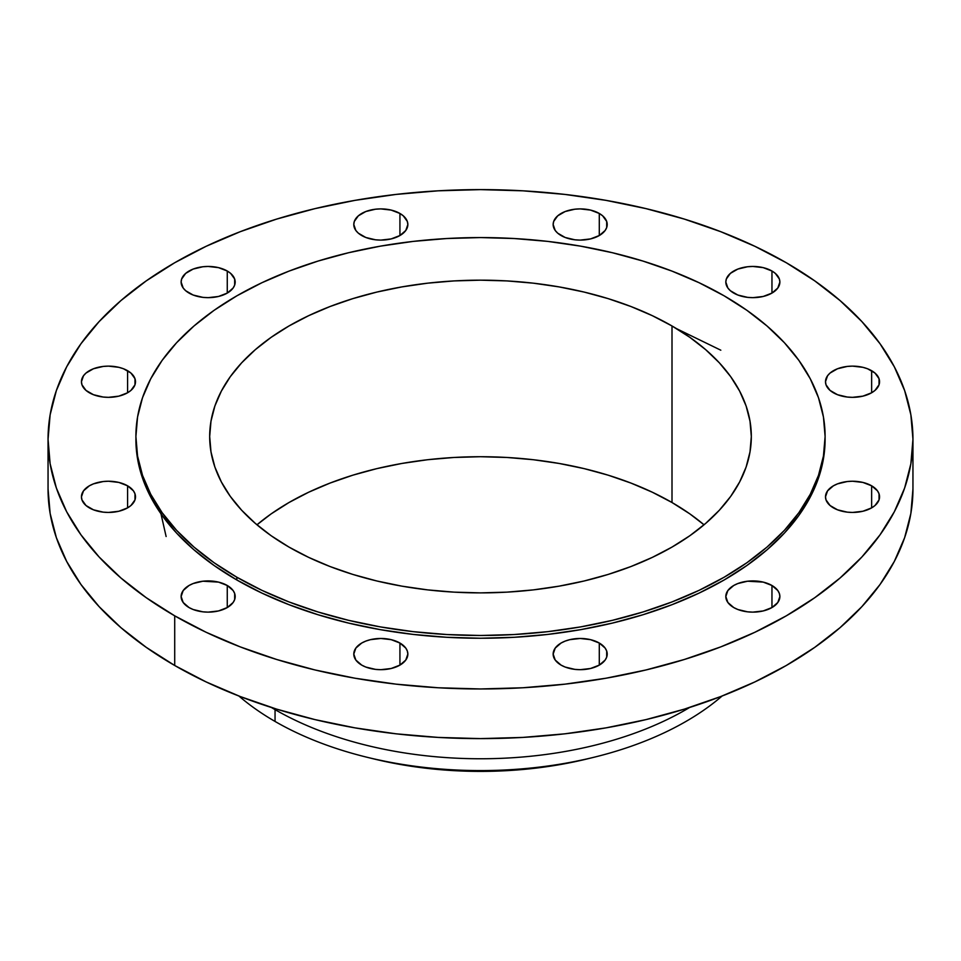 <?xml version="1.0" encoding="UTF-8"?>
<svg xmlns="http://www.w3.org/2000/svg" width="961" height="961" viewBox="0 0 961 961"><rect width="100%" height="100%" fill="white"/><g stroke="black" fill="none" stroke-linecap="round" stroke-linejoin="round"><path stroke-width="1.44" d="M871.639 485.81L871.639 507.876L875.003 505.51L879.039 499.888L879.039 493.798L877.501 490.867L871.639 485.81L862.87 482.422L852.527 481.233L847.254 481.533L837.511 483.863L833.415 485.81L827.553 490.867L825.499 496.837A27.028 15.604 180 0 1 842.184 482.422A27.028 15.604 180 0 1 871.639 485.81A27.028 15.604 180 0 1 879.555 496.837A27.028 15.604 180 0 1 862.87 511.252A27.028 15.604 180 0 1 833.415 507.876A27.028 15.604 180 0 1 825.499 496.837L826.016 499.888L830.052 505.51L837.511 509.81L847.254 512.141L852.527 512.441L862.87 511.252L871.639 507.876L871.639 485.81M771.959 585.489L771.959 607.556L777.809 602.499L779.876 596.529L779.347 593.478L777.809 590.547L771.959 585.489L763.19 582.102L747.574 581.213L737.832 583.543L733.736 585.489L727.873 590.547L725.819 596.529A27.028 15.604 180 0 1 742.505 582.102A27.028 15.604 180 0 1 771.959 585.489A27.028 15.604 180 0 1 779.876 596.529A27.028 15.604 180 0 1 763.19 610.944A27.028 15.604 180 0 1 733.736 607.556A27.028 15.604 180 0 1 725.819 596.529L727.873 602.499L733.736 607.556L737.832 609.502L747.574 611.833L752.847 612.133L763.19 610.944L771.959 607.556L771.959 585.489M599.292 643.041L599.292 665.108L605.154 660.051L606.691 657.12L606.691 651.029L605.154 648.098L599.292 643.041L590.522 639.654L580.18 638.476L569.837 639.654L565.164 641.095L561.068 643.041L555.218 648.098L553.152 654.081A27.028 15.604 180 0 1 569.837 639.654A27.028 15.604 180 0 1 599.292 643.041A27.028 15.604 180 0 1 607.208 654.081A27.028 15.604 180 0 1 590.522 668.496A27.028 15.604 180 0 1 561.068 665.108A27.028 15.604 180 0 1 553.152 654.081L555.218 660.051L561.068 665.108L565.164 667.054L574.906 669.385L580.18 669.685L590.522 668.496L599.292 665.108L599.292 643.041M399.932 643.041L399.932 665.108L405.782 660.051L407.848 654.081L407.32 651.029L405.782 648.098L399.932 643.041L391.163 639.654L380.82 638.476L370.478 639.654L365.805 641.095L361.708 643.041L355.846 648.098L353.792 654.081A27.028 15.604 180 0 1 370.478 639.654A27.028 15.604 180 0 1 399.932 643.041A27.028 15.604 180 0 1 407.848 654.081A27.028 15.604 180 0 1 391.163 668.496A27.028 15.604 180 0 1 361.708 665.108A27.028 15.604 180 0 1 353.792 654.081L355.846 660.051L361.708 665.108L365.805 667.054L375.547 669.385L380.82 669.685L391.163 668.496L399.932 665.108L399.932 643.041M227.264 585.489L227.264 607.556L233.127 602.499L234.664 599.568L234.664 593.478L233.127 590.547L227.264 585.489L218.495 582.102L202.879 581.213L193.137 583.543L189.041 585.489L183.191 590.547L181.124 596.529A27.028 15.604 180 0 1 197.81 582.102A27.028 15.604 180 0 1 227.264 585.489A27.028 15.604 180 0 1 235.181 596.529A27.028 15.604 180 0 1 218.495 610.944A27.028 15.604 180 0 1 189.041 607.556A27.028 15.604 180 0 1 181.124 596.529L183.191 602.499L189.041 607.556L193.137 609.502L202.879 611.833L208.153 612.133L218.495 610.944L227.264 607.556L227.264 585.489M127.585 485.81L127.585 507.876L130.948 505.51L134.984 499.888L134.984 493.798L133.447 490.867L127.585 485.81L118.816 482.422L108.473 481.233L103.199 481.533L93.457 483.863L89.361 485.81L83.499 490.867L81.445 496.837A27.028 15.604 180 0 1 98.13 482.422A27.028 15.604 180 0 1 127.585 485.81A27.028 15.604 180 0 1 135.501 496.837A27.028 15.604 180 0 1 118.816 511.252A27.028 15.604 180 0 1 89.361 507.876A27.028 15.604 180 0 1 81.445 496.837L81.961 499.888L85.997 505.51L93.457 509.81L103.199 512.141L108.473 512.441L118.816 511.252L127.585 507.876L127.585 485.81M127.585 370.706L127.585 392.773L130.948 390.406L134.984 384.784L134.984 378.694L130.948 373.06L123.488 368.76L118.816 367.318L108.473 366.129L103.199 366.429L93.457 368.76L85.997 373.06L83.499 375.763L81.445 381.733A27.028 15.604 180 0 1 98.13 367.318A27.028 15.604 180 0 1 127.585 370.706A27.028 15.604 180 0 1 135.501 381.733A27.028 15.604 180 0 1 118.816 396.148A27.028 15.604 180 0 1 89.361 392.773A27.028 15.604 180 0 1 81.445 381.733L81.961 384.784L85.997 390.406L93.457 394.707L103.199 397.037L108.473 397.337L118.816 396.148L127.585 392.773L127.585 370.706M227.264 271.014L227.264 293.081L233.127 288.024L234.664 285.093L234.664 279.002L230.628 273.38L227.264 271.014L218.495 267.639L208.153 266.449L202.879 266.75L193.137 269.08L185.689 273.38L181.653 279.002L181.124 282.053A27.028 15.604 180 0 1 197.81 267.639A27.028 15.604 180 0 1 227.264 271.014A27.028 15.604 180 0 1 235.181 282.053A27.028 15.604 180 0 1 218.495 296.469A27.028 15.604 180 0 1 189.041 293.081A27.028 15.604 180 0 1 181.124 282.053L183.191 288.024L185.689 290.727L193.137 295.027L202.879 297.357L208.153 297.658L218.495 296.469L227.264 293.081L227.264 271.014M399.932 213.462L399.932 235.529L405.782 230.472L407.848 224.502L407.32 221.45L403.284 215.829L399.932 213.462L391.163 210.087L380.82 208.897L375.547 209.198L365.805 211.528L358.345 215.829L354.309 221.45L353.792 224.502A27.028 15.604 180 0 1 370.478 210.087A27.028 15.604 180 0 1 399.932 213.462A27.028 15.604 180 0 1 407.848 224.502A27.028 15.604 180 0 1 391.163 238.917A27.028 15.604 180 0 1 361.708 235.529A27.028 15.604 180 0 1 353.792 224.502L355.846 230.472L358.345 233.175L365.805 237.475L375.547 239.806L380.82 240.106L391.163 238.917L399.932 235.529L399.932 213.462M599.292 213.462L599.292 235.529L605.154 230.472L606.691 227.541L606.691 221.45L602.655 215.829L599.292 213.462L590.522 210.087L580.18 208.897L574.906 209.198L565.164 211.528L557.716 215.829L553.68 221.45L553.152 224.502A27.028 15.604 180 0 1 569.837 210.087A27.028 15.604 180 0 1 599.292 213.462A27.028 15.604 180 0 1 607.208 224.502A27.028 15.604 180 0 1 590.522 238.917A27.028 15.604 180 0 1 561.068 235.529A27.028 15.604 180 0 1 553.152 224.502L555.218 230.472L557.716 233.175L565.164 237.475L574.906 239.806L580.18 240.106L590.522 238.917L599.292 235.529L599.292 213.462M871.639 370.706L871.639 392.773L875.003 390.406L879.039 384.784L879.039 378.694L875.003 373.06L867.543 368.76L862.87 367.318L852.527 366.129L847.254 366.429L837.511 368.76L830.052 373.06L827.553 375.763L825.499 381.733A27.028 15.604 180 0 1 842.184 367.318A27.028 15.604 180 0 1 871.639 370.706A27.028 15.604 180 0 1 879.555 381.733A27.028 15.604 180 0 1 862.87 396.148A27.028 15.604 180 0 1 833.415 392.773A27.028 15.604 180 0 1 825.499 381.733L826.016 384.784L830.052 390.406L837.511 394.707L847.254 397.037L852.527 397.337L862.87 396.148L871.639 392.773L871.639 370.706M771.959 271.014L771.959 293.081L777.809 288.024L779.876 282.053L779.347 279.002L775.311 273.38L771.959 271.014L763.19 267.639L752.847 266.449L747.574 266.75L737.832 269.08L730.372 273.38L726.336 279.002L725.819 282.053A27.028 15.604 180 0 1 742.505 267.639A27.028 15.604 180 0 1 771.959 271.014A27.028 15.604 180 0 1 779.876 282.053A27.028 15.604 180 0 1 763.19 296.469A27.028 15.604 180 0 1 733.736 293.081A27.028 15.604 180 0 1 725.819 282.053L727.873 288.024L730.372 290.727L737.832 295.027L747.574 297.357L752.847 297.658L763.19 296.469L771.959 293.081L771.959 271.014M166.121 536.514L160.955 513.775M720.81 350.2L676.58 328.674M722.095 696.016A290.546 167.755 180 0 1 593.345 757.412A290.546 167.755 180 0 1 367.655 757.412A290.546 167.755 180 0 1 275.05 721.447A290.546 167.755 0 0 0 722.095 696.016M367.655 757.412L374.009 758.962A274.197 158.313 0 0 0 586.991 758.962L593.345 757.412M275.05 709.626L275.05 721.447L275.05 709.626A290.546 167.755 0 0 0 689.578 707.5A290.546 167.755 180 0 1 275.05 709.626L274.762 708.545L275.05 709.626A290.546 167.755 180 0 1 271.422 707.5A290.546 167.755 0 0 0 275.05 709.626M174.71 615.833L174.71 665.492A432.45 249.668 0 0 0 645.996 719.609A432.45 249.668 0 0 0 912.95 488.945L910.872 513.414L904.637 537.655L894.331 561.416L880.036 584.492L861.885 606.631L840.07 627.653L814.784 647.33L786.29 665.492L754.841 681.938L720.762 696.533L684.352 709.134L645.996 719.609L606.031 727.861L564.864 733.82L522.892 737.411L480.5 738.613L438.108 737.411L396.136 733.82L354.969 727.861L315.004 719.609L276.648 709.134L240.238 696.533L206.159 681.938L174.71 665.492L174.71 615.833L146.216 597.682L120.93 577.993L99.115 556.984L80.964 534.833L66.669 511.769L56.363 487.996L50.128 463.755L48.05 439.285L50.128 414.816L56.363 390.574L66.669 366.814L80.964 343.738L99.115 321.599L120.93 300.577L146.216 280.9L174.71 262.737L206.159 246.292L240.238 231.697L276.648 219.096L315.004 208.621L354.969 200.369L396.136 194.41L438.108 190.819L480.5 189.617L522.892 190.819L564.864 194.41L606.031 200.369L645.996 208.621L684.352 219.096L720.762 231.697L754.841 246.292L786.29 262.737A432.45 249.668 180 0 1 912.95 439.285A432.45 249.668 180 0 1 645.996 669.961A432.45 249.668 180 0 1 174.71 615.833A432.45 249.668 180 0 1 48.05 439.285A432.45 249.668 180 0 1 315.004 208.621A432.45 249.668 180 0 1 786.29 262.737L814.784 280.9L840.07 300.577L861.885 321.599L880.036 343.738L894.331 366.814L904.637 390.574L910.872 414.816L912.95 439.285L910.872 463.755L904.637 487.996L894.331 511.769L880.036 534.833L861.885 556.984L840.07 577.993L814.784 597.682L786.29 615.833L754.841 632.29L720.762 646.885L684.352 659.474L645.996 669.961L606.031 678.214L564.864 684.16L522.892 687.764L480.5 688.965L438.108 687.764L396.136 684.16L354.969 678.214L315.004 669.961L276.648 659.474L240.238 646.885L206.159 632.29L174.71 615.833M236.826 577.213L236.826 579.976A344.603 198.963 0 0 0 612.373 623.1A344.603 198.963 0 0 0 825.103 439.285L823.445 458.793L818.484 478.097L810.267 497.041L798.879 515.42L784.416 533.079L767.034 549.824L746.889 565.5L724.174 579.976L699.115 593.081L671.955 604.709L642.945 614.752L612.373 623.1L580.54 629.683L547.734 634.428L514.279 637.287L480.5 638.248L446.721 637.287L413.266 634.428L380.46 629.683L348.627 623.1L318.055 614.752L289.045 604.709L261.885 593.081L236.826 579.976L236.826 577.213L214.111 562.75L193.966 547.061L176.584 530.316L162.121 512.669L150.733 494.278L142.516 475.347L137.555 456.031L135.897 436.534L137.555 417.026L142.516 397.71L150.733 378.778L162.121 360.387L176.584 342.741L193.966 325.995L214.111 310.307L236.826 295.844L261.885 282.738L289.045 271.098L318.055 261.068L348.627 252.719L380.46 246.136L413.266 241.391L446.721 238.532L480.5 237.571L514.279 238.532L547.734 241.391L580.54 246.136L612.373 252.719L642.945 261.068L671.955 271.098L699.115 282.738L724.174 295.844A344.603 198.963 180 0 1 825.103 436.534A344.603 198.963 180 0 1 612.373 620.338A344.603 198.963 180 0 1 236.826 577.213A344.603 198.963 180 0 1 135.897 436.534A344.603 198.963 180 0 1 348.627 252.719A344.603 198.963 180 0 1 724.174 295.844L746.889 310.307L767.034 325.995L784.416 342.741L798.879 360.387L810.267 378.778L818.484 397.71L823.445 417.026L825.115 436.534L823.445 456.031L818.484 475.347L810.267 494.278L798.879 512.669L784.416 530.316L767.034 547.061L746.889 562.75L724.174 577.213L699.115 590.33L671.955 601.958L642.945 611.989L612.373 620.338L580.54 626.92L547.734 631.665L514.279 634.524L480.5 635.485L446.721 634.524L413.266 631.665L380.46 626.92L348.627 620.338L318.055 611.989L289.045 601.958L261.885 590.33L236.826 577.213M672.003 502.519A270.822 156.355 0 0 0 256.971 524.802L271.146 513.883L288.997 502.519L308.697 492.212L330.043 483.071L352.831 475.178L376.856 468.62L401.89 463.454L427.669 459.718L453.952 457.472L480.5 456.715L507.048 457.472L533.331 459.718L559.11 463.454L584.144 468.62L608.169 475.178L630.957 483.071L652.303 492.212L672.003 502.519L672.003 325.971L672.003 502.519L689.854 513.883L704.029 524.802A270.822 156.355 0 0 0 672.003 502.519M288.997 547.085A270.822 156.355 180 0 1 209.678 436.534A270.822 156.355 180 0 1 376.856 292.072A270.822 156.355 180 0 1 672.003 325.971A270.822 156.355 180 0 1 751.322 436.534A270.822 156.355 180 0 1 584.144 580.985A270.822 156.355 180 0 1 288.997 547.085L308.697 557.392L330.043 566.534L352.831 574.426L376.856 580.985L401.89 586.15L427.669 589.886L453.952 592.132L480.5 592.889L507.048 592.132L533.331 589.886L559.11 586.15L584.144 580.985L608.169 574.426L630.957 566.534L652.303 557.392L672.003 547.085L689.854 535.721L705.674 523.397L719.345 510.231L730.708 496.369L739.658 481.917L746.12 467.034L750.012 451.85L751.322 436.534L750.012 421.206L746.12 406.022L739.658 391.139L730.708 376.688L719.345 362.826L705.674 349.66L689.854 337.335L672.003 325.971L652.303 315.664L630.957 306.523L608.169 298.631L584.144 292.072L559.11 286.907L533.331 283.171L507.048 280.924L480.5 280.168L453.952 280.924L427.669 283.171L401.89 286.907L376.856 292.072L352.831 298.631L330.043 306.523L308.697 315.664L288.997 325.971L271.146 337.335L255.326 349.66L241.655 362.826L230.292 376.688L221.342 391.139L214.88 406.022L210.988 421.206L209.678 436.534L210.988 451.85L214.88 467.034L221.342 481.917L230.292 496.369L241.655 510.231L255.326 523.397L271.146 535.721L288.997 547.085M135.897 439.285A344.603 198.963 0 0 0 236.826 579.976L214.111 565.5L193.966 549.824L176.584 533.079L162.121 515.42L150.733 497.041L142.516 478.097L137.555 458.793L135.897 436.534M48.05 488.945A432.45 249.668 0 0 0 174.71 665.492L146.216 647.33L120.93 627.653L99.115 606.631L80.964 584.492L66.669 561.416L56.363 537.655L50.128 513.414L48.05 488.945L48.05 439.285M238.905 696.016A290.546 167.755 0 0 0 275.05 721.447A290.546 167.755 180 0 1 238.905 696.016M373.937 758.938L400.905 764.572L427.008 768.344L453.628 770.626L480.5 771.383L507.372 770.626L533.992 768.344L560.095 764.572L587.063 758.938M912.95 439.285L912.95 488.945M825.103 436.534L825.103 439.285"/></g></svg>
